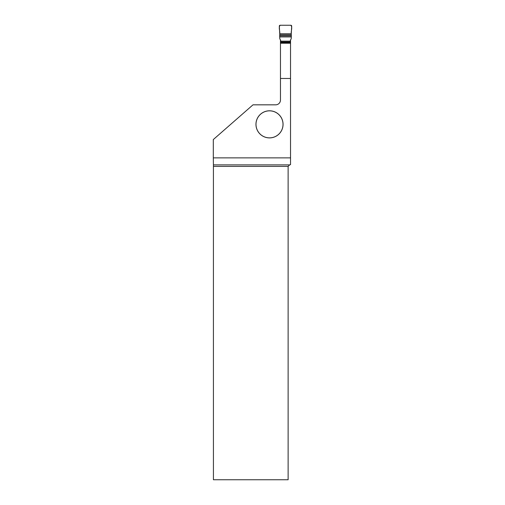 <?xml version="1.0" encoding="UTF-8"?>
<svg xmlns="http://www.w3.org/2000/svg" width="505" height="505" viewBox="0 0 505 505"><rect width="100%" height="100%" fill="white"/><g stroke="black" fill="none" stroke-linecap="round" stroke-linejoin="round"><path stroke-width="0.76" d="M290.425 40.11L290.343 41.984L280.66 41.984L280.66 42.426M290.343 42.426L290.343 41.984M280.66 41.984L280.66 41.139L290.343 41.139M280.572 40.11L280.66 41.139M290.369 40.255L291.189 38.828L291.303 36.922L279.701 36.922L279.688 35.855L291.309 35.855L291.303 36.922M280.635 40.261L279.808 38.828L279.701 36.922M291.24 34.839L279.757 34.839L279.751 33.772L291.252 33.772C290.886 31.07 292.748 27.125 290.798 25.25L280.199 25.25C278.255 27.125 280.111 31.07 279.751 33.772L291.252 33.772L291.309 35.855M291.252 33.772L291.694 26.197A0.915 0.903 -43.3 0 0 290.798 25.25L280.199 25.25A0.915 0.903 -136.7 0 0 279.309 26.197L279.751 33.772M279.757 34.839L279.688 35.855M290.533 78.471L280.471 78.471L280.471 100.022A4.804 4.804 0 0 1 275.667 104.832L252.992 104.832L213.306 139.563L213.306 157.869L290.533 157.869L290.533 39.971M283.059 124.35A13.547 13.547 0 0 0 262.733 112.615A13.547 13.547 0 0 0 262.733 136.079A13.547 13.547 0 0 0 283.059 124.35M289.63 164.889L288.128 166.391L288.128 479.75L213.426 479.75L213.419 164.889L289.63 164.889L290.533 164.649L290.533 157.869M280.471 78.471L280.471 39.971M213.419 164.889L213.306 157.869M288.128 166.391L213.426 166.391M280.471 43.234L290.533 43.234M280.471 42.426L290.533 42.426M283.021 124.35A13.515 13.515 0 0 1 262.752 136.053A13.515 13.515 0 0 1 262.752 112.647A13.515 13.515 0 0 1 283.021 124.35"/></g></svg>
